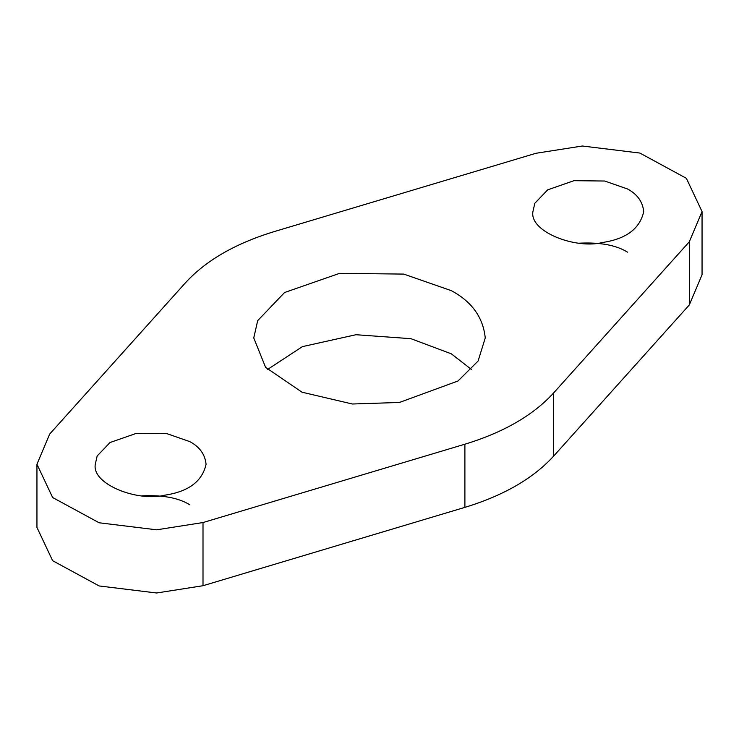<?xml version="1.0" encoding="UTF-8"?>
<svg xmlns="http://www.w3.org/2000/svg" width="739" height="739" viewBox="0 0 739 739"><rect width="100%" height="100%" fill="white"/><g stroke="black" fill="none" stroke-linecap="round" stroke-linejoin="round"><path stroke-width="1.11" d="M267.5 369.5L302.408 346.628L355.949 334.721L410.967 338.693L451.344 353.833L471.5 369.5M451.344 290.667C471.87 301.678 483.167 317.447 485.246 337.963L478.087 361.048L457.977 381.001L399.457 402.459L352.346 404.002L302.02 392.206L265.587 367.348L253.754 337.935L257.699 320.624L284.57 292.515L339.543 273.365L403.734 274.086L451.344 290.667M579.625 243.168C600.382 242.216 616.344 245.209 627.494 252.138M627.494 188.962C637.314 194.237 642.727 201.784 643.715 211.603C639.928 228.637 626.247 238.919 602.664 242.475C575.727 249.422 529.244 231.741 532.93 211.594L534.814 203.299L547.673 189.849L573.981 180.685L604.705 181.027L627.494 188.962M141.98 495.832C162.737 494.89 178.699 497.883 189.849 504.811M189.849 441.636C199.669 446.91 205.082 454.457 206.07 464.277C202.283 481.301 188.602 491.592 165.019 495.139C138.082 502.095 91.599 484.414 95.285 464.258L97.169 455.972L110.028 442.522L136.336 433.359L167.06 433.701L189.849 441.636M36.95 464.249L36.95 527.424L52.626 560.689L99.128 585.944L156.64 592.992L203.003 585.722L464.896 507.37C503.582 495.564 533.152 478.502 553.594 456.157L689.302 304.958L702.05 274.751L702.05 211.576L686.374 178.311L639.872 153.056L582.36 146.008L535.997 153.278L274.104 231.63C235.418 243.436 205.848 260.498 185.406 282.843L49.698 434.042L36.95 464.249L52.626 497.523L99.128 522.778L156.64 529.817L203.003 522.547L464.896 444.204C503.582 432.398 533.152 415.327 553.594 392.991L689.302 241.792L702.05 211.576M689.302 304.958L689.302 241.792M553.594 456.157L553.594 392.991M464.896 507.37L464.896 444.204M203.003 585.722L203.003 522.547"/></g></svg>
